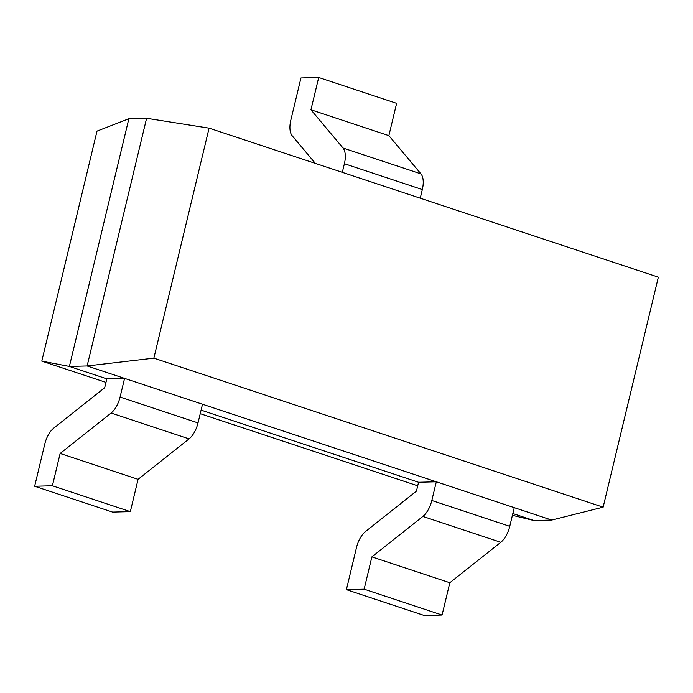 <?xml version="1.0" encoding="UTF-8"?>
<svg xmlns="http://www.w3.org/2000/svg" width="693" height="693" viewBox="0 0 693 693"><rect width="100%" height="100%" fill="white"/><g stroke="black" fill="none" stroke-linecap="round" stroke-linejoin="round"><path stroke-width="1.04" d="M603.135 507.172L658.35 277.174L209.078 128.144L153.855 358.142L603.135 507.172L551.689 520.071L533.939 520.538L512.404 515.315M106.826 378.854L104.704 387.699L53.725 428.144A18.408 8.922 -71.6 0 0 44.768 444.109L34.65 486.252L112.587 512.101L130.327 511.633L138.08 479.331L189.059 438.886L111.123 413.028A18.408 8.922 -71.6 0 0 120.08 397.072L124.567 378.387L87.127 365.965L69.387 366.432L106.826 378.854L124.567 378.387L436.313 481.791L514.249 507.648L509.762 526.333A18.408 8.922 108.4 0 1 500.796 542.298L449.826 582.744L371.89 556.886L364.137 589.189L442.073 615.038L449.826 582.744M201.091 410.126L418.572 482.267L436.313 481.791L431.826 500.485L509.762 526.333M418.572 482.267L416.441 491.112L365.471 531.557A18.408 8.922 -71.6 0 0 356.505 547.513L346.396 589.656L364.137 589.189M442.073 615.038L424.324 615.514L346.396 589.656M500.796 542.298L422.86 516.441L371.89 556.886M422.86 516.441A18.408 8.922 -71.6 0 0 431.826 500.485M512.829 513.539L533.939 520.538M551.689 520.071L514.249 507.648M153.855 358.142L87.127 365.965L146.595 118.278L128.855 118.746L69.387 366.432L41.797 361.114L97.011 131.116L128.855 118.746M417.714 485.819L200.242 413.678M105.977 382.406L41.797 361.114M146.595 118.278L209.078 128.144M315.376 163.401L292.203 135.785A18.408 8.922 -71.6 0 1 290.835 120.106L300.953 77.962L318.702 77.486L310.94 109.789L343.026 148.025L420.963 173.882L388.877 135.646L310.94 109.789M388.877 135.646L396.63 103.344L318.702 77.486M420.253 198.198L422.323 189.561L344.395 163.713L342.316 172.34M120.08 397.072L198.016 422.921L202.503 404.236M34.65 486.252L52.391 485.776L60.144 453.473L111.123 413.028M130.327 511.633L52.391 485.776M138.08 479.331L60.144 453.473M198.016 422.921A18.408 8.922 108.4 0 1 189.059 438.886M344.395 163.713A18.408 8.922 -71.6 0 0 343.026 148.025M420.963 173.882A18.408 8.922 108.4 0 1 422.323 189.561"/></g></svg>
